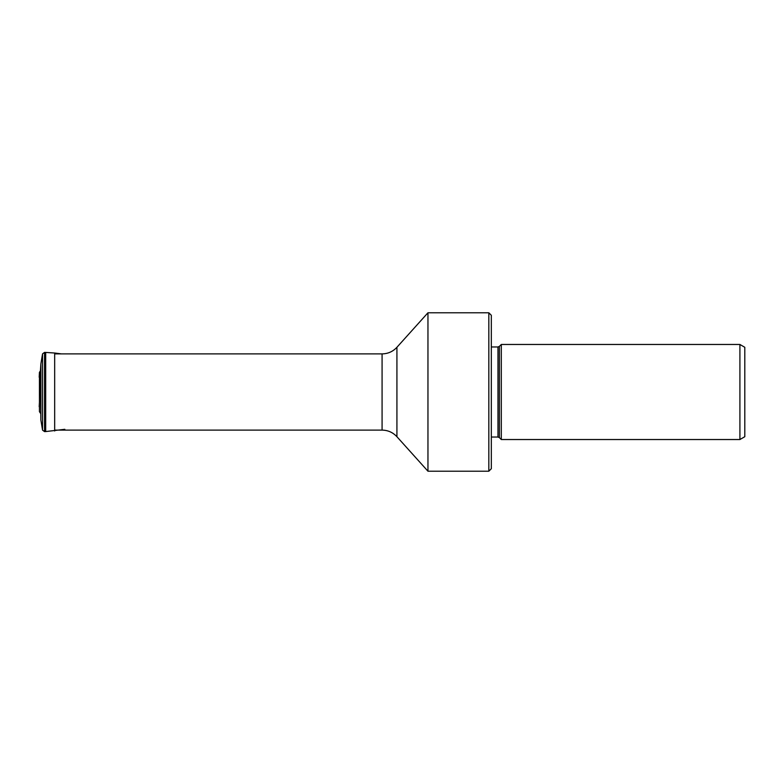 <?xml version="1.0" encoding="UTF-8"?>
<svg xmlns="http://www.w3.org/2000/svg" width="784" height="784" viewBox="0 0 784 784"><rect width="100%" height="100%" fill="white"/><g stroke="black" fill="none" stroke-linecap="round" stroke-linejoin="round"><path stroke-width="1.18" d="M64.837 429.309L45.688 431.563L45.688 352.437L44.551 352.398L44.551 431.602L42.552 430.142L42.552 353.858L44.551 352.398M40.425 413.178L39.435 411.649L39.435 372.351L40.425 370.822L40.866 420.018L40.866 363.982L42.552 353.858M396.92 347.283L427.956 312.787L427.956 471.213L396.92 436.717L396.92 347.283C392.911 351.585 387.962 353.79 382.082 353.888L382.082 430.112L54.674 430.112M488.824 312.787L491.323 315.286L491.323 468.714L488.824 471.213L488.824 312.787L427.956 312.787M499.388 346.381L501.299 344.47L501.299 439.53L499.388 437.619L499.388 346.381L497.977 346.969L497.977 437.031L491.323 437.031M739.91 344.47L744.8 347.292L744.8 436.708L739.91 439.53L739.91 344.47L501.299 344.47M45.688 352.437L54.674 353.016L54.674 430.984M42.552 430.142L40.866 420.018M45.688 431.563L44.551 431.602M54.674 353.016L61.397 353.888M40.425 370.822L40.866 363.982M39.484 382.602L39.435 411.649M39.435 372.351L39.2 377.271M39.484 401.398L39.2 406.729M382.082 353.888L54.674 353.888M382.082 430.112C387.962 430.21 392.911 432.415 396.92 436.717M488.824 471.213L427.956 471.213M497.977 346.969L491.323 346.969M497.977 437.031L499.388 437.619M739.91 439.53L501.299 439.53"/></g></svg>
